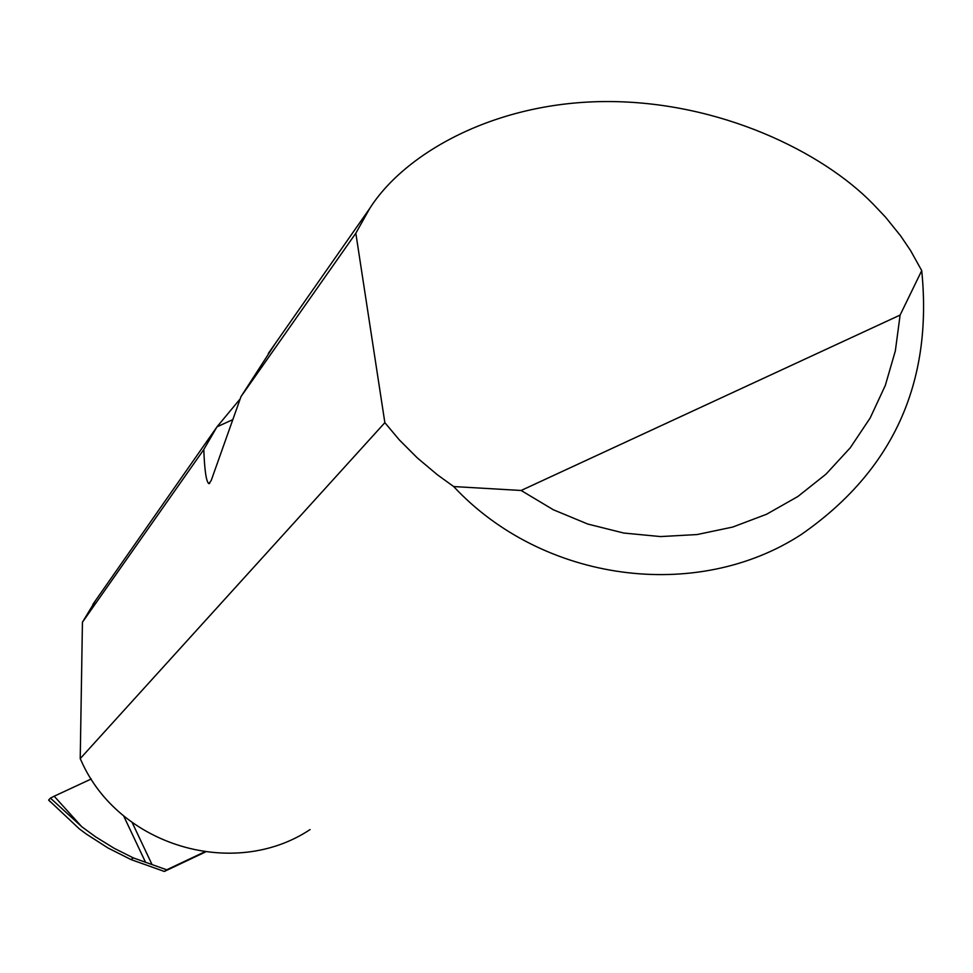 <?xml version="1.0" encoding="UTF-8"?>
<svg xmlns="http://www.w3.org/2000/svg" width="973" height="973" viewBox="0 0 973 973"><rect width="100%" height="100%" fill="white"/><g stroke="black" fill="none" stroke-linecap="round" stroke-linejoin="round"><path stroke-width="1.46" d="M384.858 422.671L355.826 233.216L369.752 208.429C404.95 152.883 495.695 101.447 607.699 101.545C719.679 101.618 822.027 151.593 872.988 203.916L885.576 217.21L900.657 235.904L910.558 250.523L921.723 270.628C932.973 383.094 892.752 471.102 801.059 534.651C696.449 602.603 542.861 582.122 453.661 486.549L437.364 474.763L417.308 457.906L399.368 439.954L384.858 422.671L80.224 758.624L81.294 760.959C118.815 845.951 233.982 880.115 310.071 829.58M275.14 343.712L241.012 396.583L211.202 480.504L208.903 483.666C206.264 481.951 204.561 470.567 203.795 449.538L82.437 622.209L95.707 600.292M203.795 449.538L216.991 426.831L240.197 398.881M355.826 233.216L241.012 396.583M205.376 852.02L164.328 871.455L131.039 859.585L133.277 857.882L114.048 848.225L95.695 836.902L81.768 826.734L50.438 798.115L54.172 796.206L81.768 826.734M48.686 800.086L79.251 828.801L86.159 833.946L107.942 847.957L131.039 859.585M164.328 871.455L166.711 869.801L133.277 857.882M91.255 778.972L54.172 796.206M166.711 869.801L204.573 851.91M151.983 864.462L132.17 822.513M50.438 798.115L48.662 800.049M82.437 622.209L80.224 758.624M453.661 486.549L521.139 490.477L900.11 315.07L921.723 270.628M521.139 490.477L553.284 509.743L587.765 524.046L623.778 533.046L660.497 536.573L697.082 534.554L732.693 527.062L766.542 514.267L797.86 496.51L825.968 474.179L850.232 447.823L870.154 418.025L885.296 385.478L895.342 350.9L900.11 315.07M145.585 862.37L123.595 815.8M216.991 426.831L232.815 419.643M369.752 208.429L268.293 353.503M216.565 427.463L92.849 604.379M50.195 801.764L48.662 800.086M208.903 483.666L209.754 483.277"/></g></svg>
